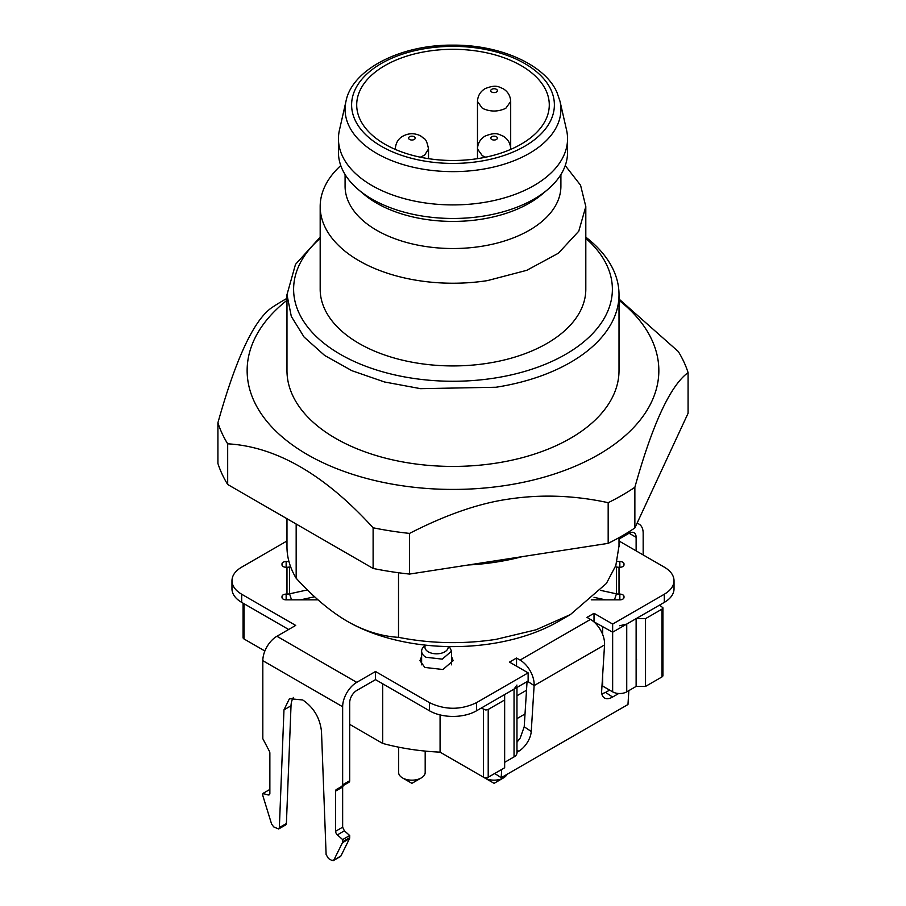 <?xml version="1.0" encoding="UTF-8"?>
<svg xmlns="http://www.w3.org/2000/svg" width="906" height="906" viewBox="0 0 906 906"><rect width="100%" height="100%" fill="white"/><g stroke="black" fill="none" stroke-linecap="round" stroke-linejoin="round"><path stroke-width="1.36" d="M227.678 484.484A239.071 138.018 0 0 1 217.916 463.453L217.916 422.785A239.071 138.018 0 0 0 227.678 443.815C276.149 446.579 324.631 474.574 373.113 527.779L373.113 568.447L227.678 484.484L227.678 443.815M286.976 298.346L283.952 300.09A239.071 138.018 180 0 0 271.154 308.085C253.408 321.109 235.662 359.342 217.916 422.785M619.013 299.025L678.311 351.551A239.071 138.018 180 0 1 688.084 372.604L688.084 413.272L634.868 527.938A239.071 138.018 180 0 1 608.175 543.351L409.535 574.076A239.071 138.018 180 0 1 373.113 568.447M619.013 300.305A205.866 118.856 180 0 1 506.273 485.378A205.866 118.856 180 0 1 283.091 437.689A205.866 118.856 180 0 1 286.976 300.305M409.535 574.076L409.535 533.408A239.071 138.018 180 0 1 373.113 527.779M409.535 533.408C446.024 514.699 479.127 503.249 508.855 499.07C541.324 494.178 574.427 495.378 608.175 502.683L608.175 543.351M634.868 527.938L634.868 487.269C652.603 423.849 670.338 385.628 688.084 372.604M634.868 487.269A239.071 138.018 180 0 1 608.175 502.683M320.18 237.157L295.503 264.359L286.976 294.665L286.976 370.577A166.013 95.855 0 0 0 495.967 463.159A166.013 95.855 0 0 0 619.013 370.577L619.013 294.665A166.013 95.855 0 0 0 585.808 237.157M286.976 294.665L291.313 316.432L304.099 337.066L324.665 355.469L351.936 370.713L384.484 381.97L420.611 388.674L495.967 387.247A166.013 95.855 0 0 0 619.013 294.665M585.808 238.38A159.377 92.016 180 0 1 494.246 378.13A159.377 92.016 180 0 1 323.601 342.966A159.377 92.016 180 0 1 320.18 238.38M340.758 165.56A132.82 76.682 0 0 0 320.18 206.557L320.18 289.24A132.82 76.682 0 0 0 487.371 363.317A132.82 76.682 0 0 0 585.808 289.24L585.808 206.557L580.565 185.22L565.231 165.56M320.18 206.557A132.82 76.682 0 0 0 487.371 280.622L526.782 270.316L558.368 253.238L578.764 231.211L585.808 206.557M560.905 174.53L560.905 186.228A107.916 62.299 180 0 1 480.927 246.409A107.916 62.299 180 0 1 345.084 186.228L345.084 174.53M338.448 138.777L338.448 152.333A114.552 66.138 0 0 0 358.538 189.75L364.008 194.36A107.916 62.299 0 0 0 480.927 219.297A107.916 62.299 0 0 0 541.981 194.36L547.462 189.75A114.552 66.138 0 0 0 567.552 152.333L567.552 138.777A114.552 66.138 0 0 0 566.578 130.17L559.987 101.223A107.916 62.299 180 0 1 480.927 169.513A107.916 62.299 180 0 1 348.765 125.458A107.916 62.299 180 0 1 346.001 101.223L339.422 130.17A114.552 66.138 0 0 0 338.448 138.777A114.552 66.138 0 0 0 482.649 202.661A114.552 66.138 0 0 0 567.552 138.777M358.538 189.75A114.552 66.138 0 0 0 482.649 216.217A114.552 66.138 0 0 0 547.462 189.75M477.915 158.595A96.285 55.594 0 0 0 549.285 104.892A96.285 55.594 0 0 0 428.074 51.2A96.285 55.594 0 0 0 356.704 104.892A96.285 55.594 0 0 0 477.915 158.595M522.275 556.635A166.013 95.855 180 0 1 495.967 562.116A166.013 95.855 180 0 1 468.436 564.97M398.515 572.751L398.515 637.337C430.644 643.645 463.125 644.325 495.967 639.376L536.012 629.806L570.395 614.574L606.374 583.475L615.831 565.503L619.013 545.933M286.976 518.719L286.976 546.794A166.013 95.855 0 0 0 296.171 578.255L296.171 524.03M398.515 637.337C381.392 636.318 364.337 630.995 347.349 621.346L347.338 621.346C330.362 611.38 313.306 597.009 296.171 578.255M347.349 621.346A149.411 86.263 0 0 0 491.664 643.679A149.411 86.263 0 0 0 558.651 621.346L570.395 614.574M300.486 599.851L314.642 596.76M290.622 566.76L289.558 566.986A9.966 8.131 0 0 1 286.976 567.269L286.149 567.269A4.145 2.401 0 0 1 283.216 566.567A4.145 2.401 0 0 1 282.004 564.868L282.004 563.917A4.145 2.401 0 0 1 283.216 562.218A4.145 2.401 0 0 1 286.149 561.516L288.946 561.516M307.451 589.908L289.558 593.826L291.539 599.851M594.042 597.348L605.502 599.851M600.825 590.418L616.442 593.826A9.966 8.131 180 0 0 619.013 594.11L619.84 594.11L619.84 599.851L591.256 599.851M615.378 566.76L616.442 566.986A9.966 8.131 0 0 0 619.013 567.269L619.84 567.269A4.145 2.401 0 0 0 622.784 566.567A4.145 2.401 0 0 0 623.996 564.868L623.996 563.917A4.145 2.401 0 0 0 622.784 562.218A4.145 2.401 0 0 0 619.84 561.516L619.84 567.269M318.074 599.851L286.149 599.851L286.149 594.11L286.976 594.11A9.966 8.131 180 0 0 289.558 593.826L289.558 566.986M626.737 691.844L626.737 624.064L636.125 618.639L636.125 686.42L626.737 691.844A9.966 5.753 180 0 1 619.693 693.52A9.966 5.753 180 0 1 612.649 691.844L612.649 632.195L664.302 602.377A33.205 19.173 0 0 0 674.03 588.821L674.03 580.689C673.894 585.944 670.655 590.463 664.302 594.245L612.649 624.064L612.649 632.195L593.668 621.652M337.349 834.89L344.393 830.825L349.693 835.525L342.649 839.59L337.349 834.89A3.318 1.914 -120 0 1 336.092 833.192A3.318 1.914 -120 0 1 335.605 831.266L335.605 791.097A3.318 1.914 -120 0 1 335.786 790.157A3.318 1.914 -120 0 1 336.296 789.568L349.003 782.229A3.318 1.914 -120 0 0 349.512 781.652A3.318 1.914 -120 0 0 349.693 780.712L349.693 702.682A9.966 5.753 120 0 1 356.738 690.485L375.514 679.636L429.523 710.814A33.205 19.173 0 0 0 476.477 710.814L528.13 680.995L528.13 672.864L509.5 662.105L516.545 658.039L520.067 660.078A19.921 11.506 60 0 1 534.121 685.593L604.551 644.925L601.675 690.768A16.602 8.89 123.3 0 0 604.291 697.858A16.602 8.89 123.3 0 0 604.54 698.005A16.602 8.89 123.3 0 0 612.592 697.042L605.57 692.41L601.856 693.894M528.13 672.864L476.477 702.682C460.826 710.111 445.174 710.111 429.523 702.682L375.514 671.505L356.738 682.354L276.908 636.261L295.696 625.423L241.687 594.245C235.345 590.463 232.106 585.944 231.97 580.689L231.97 588.821A33.205 19.173 0 0 0 241.687 602.377L288.652 629.489M619.013 539.059L629.081 533.238A9.966 5.753 -60 0 1 634.064 532.751A9.966 5.753 -60 0 1 636.125 537.315L629.081 533.238M520.067 660.078L590.497 619.41L586.975 617.371L594.019 613.305L612.649 624.064M619.013 540.984L664.302 567.133C670.655 570.905 673.894 575.423 674.03 580.689M231.97 580.689C232.095 575.423 235.345 570.905 241.687 567.133L286.976 540.984M282.004 597.462L282.004 596.499L282.004 597.462A4.145 2.401 0 0 0 283.216 599.149A4.145 2.401 0 0 0 286.149 599.851M286.149 594.11A4.145 2.401 0 0 0 283.216 594.812A4.145 2.401 0 0 0 282.004 596.499M617.054 561.516L619.84 561.516M619.84 599.851A4.145 2.401 0 0 0 622.784 599.149A4.145 2.401 0 0 0 623.996 597.462L623.996 596.499A4.145 2.401 0 0 0 622.784 594.812A4.145 2.401 0 0 0 619.84 594.11M451.505 656.488L453.159 660.655L442.921 669.511L424.823 667.439L419.965 660.667L421.618 656.488M375.514 679.636L375.514 671.505M516.545 666.17L516.545 658.039M594.019 621.437L594.019 613.305M623.996 596.499L623.996 597.462M590.497 619.41A19.921 11.506 60 0 1 604.551 644.925M636.997 523.351A19.921 11.506 -60 0 1 639.047 524.121A19.921 11.506 -60 0 1 643.169 533.238L643.169 554.936M356.738 682.354A19.921 11.506 120 0 0 342.649 706.748L342.649 784.777L341.958 786.295L349.003 782.229M276.908 636.261A19.921 11.506 120 0 0 262.819 660.667L342.649 706.748M636.125 550.859L636.125 537.315M293.453 697.45A26.568 15.334 -120 0 0 291.019 705.797L286.398 823.497L279.354 827.574L278.629 828.99L273.737 826.918L271.596 824.064L262.819 795.638L262.819 793.509L269.863 789.443M285.673 824.924A3.318 1.914 -120 0 0 285.718 824.902A3.318 1.914 -120 0 0 286.398 823.497M335.605 791.097L342.649 787.02L343.34 785.502L336.296 789.568M342.649 787.02L342.649 827.201L344.393 830.825M340.056 856.634A3.318 1.914 -120 0 0 340.43 856.498A3.318 1.914 -120 0 0 340.916 855.966L349.49 838.65A3.318 1.914 -120 0 0 349.637 838.197A3.318 1.914 -120 0 0 349.693 837.665L349.693 835.525M609.613 690.089L605.57 692.41M516.964 750.123L518.685 751.255A16.602 8.89 123.3 0 0 527.224 742.648A16.602 8.89 123.3 0 0 531.244 731.436L524.212 726.805L520.203 738.016L516.964 742.263M524.212 726.805L527.054 681.618M531.244 731.436L534.121 685.593L527.598 681.301M518.685 751.255L516.964 752.252M501.698 769.454L501.188 777.71L627.971 704.517L628.843 690.621M618.73 693.498L612.592 697.042M636.612 659.693A3.318 1.914 60 0 1 636.125 657.756M342.649 839.59L342.445 842.716L333.872 860.032L331.732 860.394L328.459 858.514L326.115 854.562L321.494 731.538C320.011 718.005 313.748 707.484 302.74 699.976L289.456 698.662L283.974 709.862L291.019 705.797M340.916 855.966L333.012 860.7M262.819 793.509L268.131 794.924A3.318 1.914 -120 0 0 269.173 794.834A3.318 1.914 -120 0 0 269.376 794.687A3.318 1.914 -120 0 0 269.863 793.316L269.863 753.135A3.318 1.914 -120 0 0 269.682 751.991A3.318 1.914 -120 0 0 269.173 750.825L262.819 738.696L262.819 660.667M278.674 828.967L285.718 824.902M279.354 827.574L283.974 709.862M501.188 777.71L494.733 773.475M516.952 685.061L514.042 689.126L504.653 694.551L504.653 699.976L488.209 709.455L485.865 710.021L481.177 708.107M626.737 624.064L619.693 625.752M659.602 605.083L662.932 607.801L661.958 609.149L645.525 618.639L636.125 618.639M382.694 683.781L382.694 743.43L349.693 724.37M504.653 762.331L514.042 756.906A9.966 5.753 0 0 0 516.964 752.841L516.964 687.439M516.964 718.628L525.016 713.973M516.964 695.763L526.511 690.247M425.231 645.117L423.385 647.111A14.938 8.63 0 0 0 421.618 651.176A14.938 8.63 0 0 0 426.001 657.269L442.275 659.138L451.516 651.188L449.535 646.884M602.671 626.431L602.671 634.517M602.671 674.902L602.671 686.08L612.649 691.844M448.142 646.567A11.619 6.704 180 0 1 441.437 653.192A11.619 6.704 180 0 1 428.345 651.856A11.619 6.704 180 0 1 425.446 645.14M483.94 777.439A13.284 7.667 0 0 0 484.699 777.914A13.284 7.667 0 0 0 503.476 777.914A13.284 7.667 0 0 0 506.964 774.381M398.629 747.156L398.629 772.49A13.284 7.667 0 0 0 402.513 777.914A13.284 7.667 0 0 0 403.408 778.39A13.284 7.667 0 0 0 421.301 777.914A13.284 7.667 0 0 0 425.186 772.49L425.186 751.097M636.125 686.42L645.525 686.42L661.958 676.929A3.318 1.914 0 0 0 662.932 675.57L662.932 607.801M645.525 686.42L645.525 618.639M504.653 699.976L504.653 767.744L488.209 777.235L488.209 709.455M382.694 743.43A166.013 95.855 0 0 0 440.078 752.15L483.521 777.235A3.318 1.914 0 0 0 485.865 777.801A3.318 1.914 0 0 0 488.209 777.235M440.078 752.15L440.078 714.925M287.485 630.157L287.485 628.809M243.068 603.17L243.068 637.62A3.318 1.914 0 0 0 244.042 638.979L264.88 651.006M484.699 777.914L494.087 783.339L503.476 777.914M421.301 777.914L411.913 783.339L403.408 778.39M426.76 48.358A101.381 58.528 0 0 0 355.073 120.045A101.381 58.528 0 0 0 479.24 161.427A101.381 58.528 0 0 0 550.927 89.739A101.381 58.528 0 0 0 426.76 48.358M614.461 599.851L616.442 593.826L616.442 566.986M286.976 567.269L286.976 594.11M619.013 594.11L619.013 567.269M664.302 602.377L664.302 594.245M241.687 602.377L241.687 594.245M429.523 710.814L429.523 702.682M476.477 710.814L476.477 702.682M286.149 561.516L286.149 567.269M349.693 780.712L342.649 784.777M342.445 842.716L349.49 838.65M349.693 837.665L342.649 841.731M335.605 831.266L342.649 827.201M268.131 794.924L269.784 793.962M514.042 689.126L514.042 756.906M491.732 92.016A3.318 1.914 0 0 0 496.431 92.016A3.318 1.914 0 0 0 496.431 89.309A3.318 1.914 0 0 0 491.732 89.309A3.318 1.914 0 0 0 491.732 92.016M491.732 139.456A3.318 1.914 0 0 0 496.431 139.456A3.318 1.914 0 0 0 496.431 136.749A3.318 1.914 0 0 0 491.732 136.749A3.318 1.914 0 0 0 491.732 139.456M409.784 139.581A3.318 1.914 0 0 0 414.461 139.331A3.318 1.914 0 0 0 414.031 136.636A3.318 1.914 0 0 0 409.353 136.874A3.318 1.914 0 0 0 409.784 139.581M482.343 108.278C490.169 111.936 497.994 111.936 505.82 108.278L510.69 101.506C510.44 95.877 507.904 91.585 503.068 88.652C498.708 87.01 496.329 84.145 485.095 88.652C480.271 91.585 477.734 95.877 477.485 101.506L482.343 108.278M510.667 149.411L510.69 148.946C510.44 143.318 507.904 139.026 503.068 136.093C498.708 134.45 496.329 131.597 485.095 136.093C480.271 139.026 477.734 143.318 477.485 148.946L482.343 155.73L485.627 157.191M420.361 157.191L424.665 155.085L428.515 148.946C426.035 136.489 424.099 139.694 421.664 136.557L419.795 135.504C413.668 132.786 407.666 133.216 401.8 136.806C397.859 139.411 395.695 143.465 395.31 148.946L395.333 149.411M661.958 676.929L661.958 609.149M483.521 777.235L483.521 709.455M244.042 638.979L244.042 603.724M559.987 101.223L556.952 92.367C545.14 65.005 500.588 44.745 453.17 45.141C400.237 44.451 351.879 69.83 346.001 101.223M619.013 546.794L619.013 537.666M639.047 524.121L637.145 523.022M333.397 860.564L340.43 856.498M451.505 664.834L451.505 651.176M421.618 664.834L421.618 651.176M411.913 783.339L402.513 777.914M510.69 149.399L510.69 101.506M477.485 158.663L477.485 101.506M428.515 158.663L428.515 148.946"/></g></svg>
